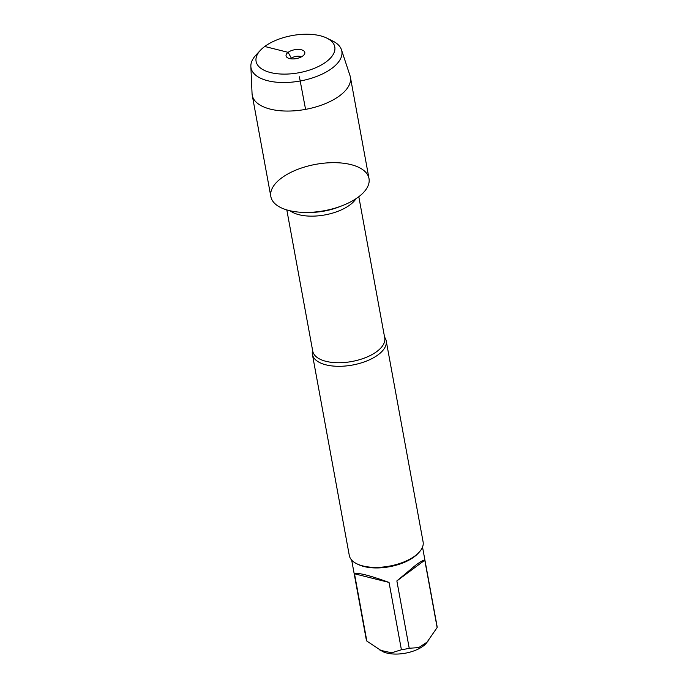 <?xml version="1.0" encoding="UTF-8"?>
<svg xmlns="http://www.w3.org/2000/svg" width="688" height="688" viewBox="0 0 688 688"><rect width="100%" height="100%" fill="white"/><g stroke="black" fill="none" stroke-linecap="round" stroke-linejoin="round"><path stroke-width="1.03" d="M384.583 337.146A37.522 17.733 169.6 0 1 386.2 340.827A37.522 17.733 169.6 0 1 378.108 354.81A37.522 17.733 169.6 0 1 338.47 366.308A37.522 17.733 169.6 0 1 312.395 354.372A37.522 17.733 169.6 0 1 312.593 350.364M281.598 177.96A49.906 23.581 -10.4 0 0 305.678 212.429A49.906 23.581 -10.4 0 0 342.074 205.746A49.906 23.581 -10.4 0 0 358.267 167.124A49.906 23.581 -10.4 0 0 281.598 177.96M312.395 354.372L349.298 555.457A37.522 17.733 -10.4 0 0 356.771 563.756A37.522 17.733 -10.4 0 0 419.069 552.318A37.522 17.733 -10.4 0 0 423.103 541.912L386.2 340.827M422.527 547.072L437.009 625.985A36.017 17.019 169.6 0 1 437.138 627.542L426.07 643.555A26.17 12.367 169.6 0 1 423.24 646.058A26.17 12.367 169.6 0 1 382.623 651.536L366.85 641.104A36.017 17.019 169.6 0 1 366.154 638.989L351.671 560.075M389.047 582.426C369.404 575.306 357.889 572.425 354.492 573.775L389.047 582.426L401.405 649.756L391.644 652.809L380 650.229M354.492 573.775L366.85 641.104M427.884 641.603L418.639 647.64L409.222 648.242A36.017 17.019 169.6 0 1 401.405 649.756M424.78 560.213C423.834 559.765 420.781 561.442 415.629 565.244L396.864 580.921L424.78 560.213L437.138 627.542M396.864 580.921L409.222 648.242M356.771 563.756L358.181 564.452A36.017 17.019 -10.4 0 0 414.099 556.91A36.017 17.019 -10.4 0 0 417.994 553.479L419.069 552.318M250.862 66.426L252.057 93.663A49.906 23.581 -10.4 0 0 252.238 95.193L270.84 196.553A49.906 23.581 -10.4 0 0 305.524 212.429A49.906 23.581 -10.4 0 0 358.242 197.138A49.906 23.581 -10.4 0 0 369 178.545L350.398 77.176A49.906 23.581 -10.4 0 0 350.02 75.68L341.472 49.794A46.156 21.81 169.6 0 1 331.865 68.379A46.156 21.81 169.6 0 1 281.684 82.5A46.156 21.81 169.6 0 1 250.862 66.426A46.156 21.81 169.6 0 1 255.988 55.04L260.399 50.301A40.007 18.903 -10.4 0 0 273.815 73.255A40.007 18.903 -10.4 0 0 326.164 61.86A40.007 18.903 -10.4 0 0 326.826 38.107A40.007 18.903 -10.4 0 0 260.399 50.301M252.238 95.193A49.906 23.581 -10.4 0 0 286.922 111.06A49.906 23.581 -10.4 0 0 339.631 95.778A49.906 23.581 -10.4 0 0 350.398 77.176M326.826 38.107L332.631 40.97A46.156 21.81 169.6 0 1 341.472 49.794M290.852 58.807A6.158 2.907 169.6 0 1 291.652 58.076A6.158 2.907 169.6 0 1 301.378 56.88M302.763 56.003A9.537 4.506 -10.4 0 0 304.612 53.905A9.537 4.506 -10.4 0 0 299.572 49.484A9.537 4.506 -10.4 0 0 288.117 52.34A9.537 4.506 -10.4 0 0 286.776 57.181A9.537 4.506 -10.4 0 0 302.763 56.003M305.575 109.375L299.4 76.807M291.798 58.901L288.117 52.34L264.725 46.483M286.819 209.926L312.73 351.104A36.593 17.295 -10.4 0 0 351.852 361.51A36.593 17.295 -10.4 0 0 384.721 337.894L358.809 196.708M356.04 198.677A36.593 17.295 169.6 0 1 324.942 214.914A36.593 17.295 169.6 0 1 290.104 210.786M305.678 212.429L309.299 212.446A40.291 19.04 -10.4 0 0 338.685 207.054L342.074 205.746"/></g></svg>
